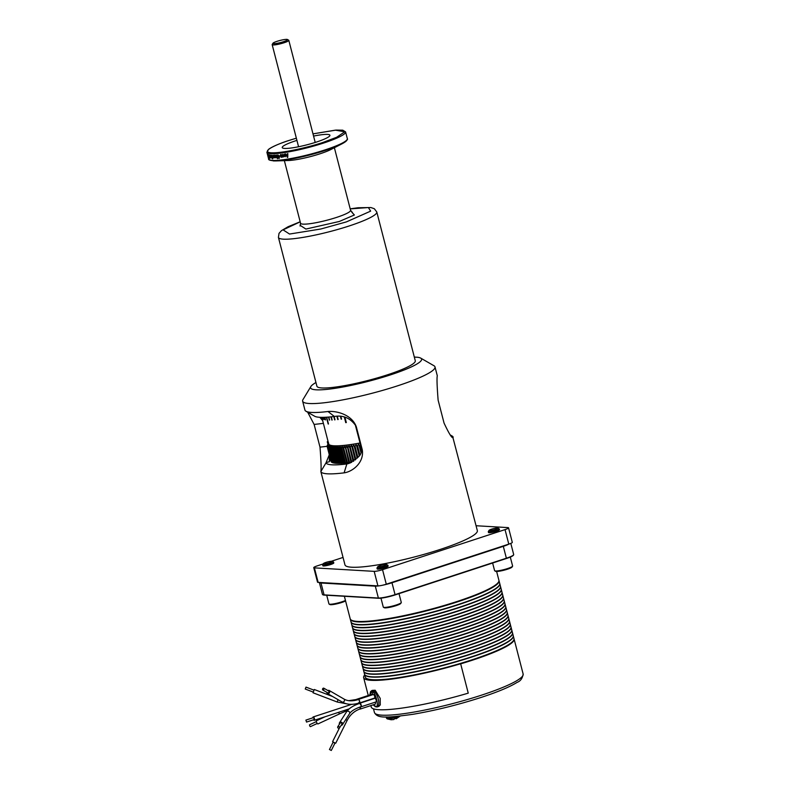 <?xml version="1.0" encoding="UTF-8"?>
<svg xmlns="http://www.w3.org/2000/svg" width="790" height="790" viewBox="0 0 790 790"><rect width="100%" height="100%" fill="white"/><g stroke="black" fill="none" stroke-linecap="round" stroke-linejoin="round"><path stroke-width="1.19" d="M351.797 212.164L354.364 214.989L339.315 221.477L305.898 229.061L300.378 225.466M395.741 717.488A7.159 1.017 -14.5 0 1 387.169 718.87L391.099 719.749A3.792 0.543 -14.5 0 0 391.573 719.73L393.854 719.542L395.78 717.192A7.426 1.057 -14.5 0 0 397.005 716.816A7.426 1.057 -14.5 0 0 398.121 716.431L398.081 716.718A7.159 1.017 -14.5 0 0 399.424 716.175M328.689 691.043A1.037 0.77 120.1 0 1 327.81 692.889A1.037 0.77 120.1 0 1 327.682 692.79M323.693 688.149A1.037 0.77 120.1 0 1 322.804 689.996A1.037 0.77 120.1 0 1 323.693 688.149M327.929 690.579A1.758 1.304 120.1 0 1 329.539 692.484A1.758 1.304 120.1 0 1 326.892 692.366M343.956 699.071A1.758 1.304 120.1 0 1 344.213 699.17C347.817 701.214 352.518 701.352 358.314 699.575L358.946 699.91C359.993 702.113 359.934 703.011 358.769 702.577M305.888 720.105L313.383 717.646L314.144 718.653L314.025 719.611L306.53 722.07L305.888 720.105L306.53 722.07M312.84 717.824A1.758 0.701 71.9 0 1 313.156 716.965A1.758 0.701 71.9 0 1 314.45 718.673A1.758 0.701 71.9 0 1 314.252 720.302A1.758 0.701 71.9 0 1 313.482 719.789M359.302 703.544A1.758 0.701 -108.1 0 0 359.065 703.021M314.025 690.174L305.997 687.102L305.266 689.028M332.57 696.494L314.292 689.502L313.038 692.781L337.172 702.004L338.051 699.663M316.375 721.596L309.542 724.776L309.67 725.931L310.411 726.652L317.244 723.472M325.006 716.787L316.523 720.727A1.758 0.622 65.1 0 0 316.76 722.692A1.758 0.622 65.1 0 0 318.015 723.907L339.897 713.726A1.758 0.622 65.1 0 1 338.643 712.511A1.758 0.622 65.1 0 1 338.564 712.343M333.271 742.077L334.97 742.936M329.539 749.513L331.287 750.47L329.539 749.513M333.113 742.205L334.96 743.133M337.745 726.82L340.115 723.146A1.037 0.889 32.8 0 1 341.853 724.262L339.483 727.946A1.037 0.889 32.8 0 1 337.745 726.82A1.037 0.889 32.8 0 1 339.483 727.946M339.453 724.173A1.758 1.511 32.8 0 1 341.132 722.149A1.758 1.511 32.8 0 1 341.191 725.289M349.585 713.607A1.758 1.511 32.8 0 0 346.632 711.711C349.052 708.235 353.446 705.45 359.825 703.367L361.218 705.598L360.921 706.704C355.036 708.739 351.254 711.049 349.585 713.607L342.465 724.657M415.905 357.258L416.715 357.189A57.344 8.176 165.5 0 1 420.734 358.127L433.967 365.74A68.365 9.747 165.5 0 1 435.004 366.916A68.365 9.747 165.5 0 1 397.864 385.737A68.365 9.747 165.5 0 1 302.629 401.152L304.96 410.148A68.365 9.747 -14.5 0 0 305.977 411.244L314.657 416.241A61.136 8.72 -14.5 0 0 334.358 416.468L327.998 411.501C336.52 410.691 351.975 414.592 356.349 426.896L362.284 449.846C364.368 462.565 352.498 471.749 344.104 472.854A68.365 9.747 165.5 0 1 320.839 471.541L344.963 564.85A68.365 9.747 -14.5 0 0 440.198 549.435A68.365 9.747 -14.5 0 0 477.338 530.613L452.887 437.443M450.26 434.954L452.147 436.041A68.365 9.747 165.5 0 1 453.174 437.176L453.184 437.216M451.288 436.08L453.174 437.176C452.473 439.23 449.441 434.53 444.059 423.094L438.124 400.145C437.028 386.399 436.742 378.262 437.285 375.744M420.734 358.127A57.344 8.176 165.5 0 1 390.448 374.894A57.344 8.176 165.5 0 1 334.16 388.463A57.344 8.176 165.5 0 1 310.855 386.547A57.344 8.176 165.5 0 1 315.951 382.518M302.629 401.152A68.365 9.747 165.5 0 1 302.965 399.612L310.855 386.547M332.254 561.315L333.499 562.026A5.649 0.81 165.5 0 1 333.587 562.125L333.795 562.944A5.649 0.81 165.5 0 1 330.734 564.504A5.649 0.81 165.5 0 1 322.863 565.778L322.646 564.949A5.649 0.81 165.5 0 1 322.675 564.82L323.416 563.596A4.612 0.662 165.5 0 1 325.895 562.431A4.612 0.662 165.5 0 1 332.254 561.315A4.612 0.662 165.5 0 1 329.825 562.658A4.612 0.662 165.5 0 1 325.292 563.754A4.612 0.662 165.5 0 1 323.416 563.596M333.587 562.125A5.649 0.81 165.5 0 1 330.516 563.675A5.649 0.81 165.5 0 1 322.646 564.949M497.907 528.056L499.142 528.777A5.649 0.81 165.5 0 1 499.231 528.875L499.448 529.695A5.649 0.81 165.5 0 1 496.377 531.255A5.649 0.81 165.5 0 1 488.506 532.529L488.299 531.7A5.649 0.81 165.5 0 1 488.319 531.571L489.059 530.347A4.612 0.662 165.5 0 1 491.548 529.182A4.612 0.662 165.5 0 1 497.907 528.056A4.612 0.662 165.5 0 1 495.468 529.409A4.612 0.662 165.5 0 1 490.936 530.505A4.612 0.662 165.5 0 1 489.059 530.347M499.231 528.875A5.649 0.81 165.5 0 1 496.16 530.426A5.649 0.81 165.5 0 1 488.299 531.7M386.587 564.485L387.821 565.196A5.649 0.81 165.5 0 1 387.91 565.294L388.127 566.114A5.649 0.81 165.5 0 1 385.056 567.674A5.649 0.81 165.5 0 1 377.185 568.948L376.968 568.119A5.649 0.81 165.5 0 1 376.998 567.99L377.738 566.766A4.612 0.662 165.5 0 1 380.227 565.601A4.612 0.662 165.5 0 1 386.587 564.485A4.612 0.662 165.5 0 1 384.147 565.828A4.612 0.662 165.5 0 1 379.615 566.924A4.612 0.662 165.5 0 1 377.738 566.766M387.91 565.294A5.649 0.81 165.5 0 1 384.839 566.845A5.649 0.81 165.5 0 1 376.968 568.119M278.426 237.415L316.899 386.192A50.797 7.248 -14.5 0 0 321.856 387.949A50.797 7.248 -14.5 0 0 378.045 377.709A50.797 7.248 -14.5 0 0 415.273 360.754L376.791 211.977A50.797 7.248 165.5 0 1 349.19 225.96A50.797 7.248 165.5 0 1 283.373 239.163A50.797 7.248 165.5 0 1 278.426 237.415L279.018 233.366L281.447 230.66L288.074 226.74L300.17 221.773M321.984 417.357L322.32 418.69A53.829 7.683 165.5 0 1 322.271 418.621L321.945 417.357M322.547 417.357L323.021 419.194A53.829 7.683 165.5 0 1 322.922 419.135L322.458 417.357M323.525 417.347L324.107 419.589A53.829 7.683 165.5 0 1 323.959 419.549L323.396 417.347M324.907 417.298L325.579 419.875A53.829 7.683 165.5 0 1 325.381 419.846L324.729 417.308M328.818 417.041L329.608 420.092A53.829 7.683 165.5 0 1 329.331 420.092L328.551 417.071M331.316 416.814L332.146 420.023A53.829 7.683 165.5 0 1 331.83 420.033L331 416.844M334.131 416.498L335 419.836A53.829 7.683 165.5 0 1 334.644 419.865L333.785 416.537M337.291 416.231L338.15 419.539A53.829 7.683 165.5 0 1 337.765 419.579L336.896 416.241M340.885 416.478L341.566 419.135A53.829 7.683 165.5 0 1 341.152 419.184L340.441 416.419M328.601 443.546A53.898 7.693 -14.5 0 0 333.884 445.797A53.898 7.693 -14.5 0 0 359.973 442.993A53.829 7.683 -14.5 0 1 328.699 443.921L321.836 417.357M331.059 448.226A55.971 7.979 165.5 0 1 330.684 448.177L334.565 463.157A55.971 7.979 -14.5 0 0 334.93 463.207L331.059 448.226L332.462 446.232L331.77 448.305L335.641 463.286A55.971 7.979 -14.5 0 0 336.066 463.315L332.185 448.335L333.607 446.32L332.985 448.384L336.866 463.365A55.971 7.979 -14.5 0 0 337.33 463.384L333.459 448.404A55.971 7.979 165.5 0 1 332.985 448.384M333.459 448.404L334.881 446.37L334.338 448.424L338.219 463.404A55.971 7.979 -14.5 0 0 338.732 463.404L334.851 448.424A55.971 7.979 165.5 0 1 334.338 448.424M334.851 448.424L336.273 446.38L335.819 448.414L339.7 463.394A55.971 7.979 -14.5 0 0 340.253 463.384L336.382 448.404A55.971 7.979 165.5 0 1 335.819 448.414M336.382 448.404L337.794 446.34L337.429 448.365L341.3 463.345A55.971 7.979 -14.5 0 0 341.902 463.315L338.031 448.335A55.971 7.979 165.5 0 1 337.429 448.365M338.031 448.335L339.433 446.261L339.157 448.266L343.028 463.256A55.971 7.979 -14.5 0 0 343.67 463.207L339.799 448.226A55.971 7.979 165.5 0 1 339.157 448.266M339.799 448.226L341.181 446.143L340.994 448.137L344.865 463.118A55.971 7.979 -14.5 0 0 345.546 463.059L341.675 448.078A55.971 7.979 165.5 0 1 340.994 448.137M341.675 448.078L343.038 445.985L342.949 447.95L346.82 462.94A55.971 7.979 -14.5 0 0 347.541 462.861L343.67 447.881A55.971 7.979 165.5 0 1 342.949 447.95M343.67 447.881L345.003 445.777L348.874 462.713A55.971 7.979 -14.5 0 0 349.634 462.624L345.753 447.644A55.971 7.979 165.5 0 1 345.003 447.733M345.753 447.644L347.067 445.53L351.037 462.446A55.971 7.979 -14.5 0 0 351.461 462.387M351.787 462.219L347.946 447.357A55.971 7.979 165.5 0 1 347.156 447.466M347.946 447.357L349.219 445.254L353.11 461.459M353.841 460.985L350.227 447.041A55.971 7.979 165.5 0 1 349.407 447.16M350.227 447.041L351.471 444.928L355.164 460.017M355.895 459.415L352.597 446.676A55.971 7.979 165.5 0 1 351.748 446.814M352.597 446.676L353.792 444.563L357.208 458.2M357.929 457.44L355.046 446.281A55.971 7.979 165.5 0 1 354.167 446.429M355.046 446.281L356.191 444.168L359.253 456.018M359.954 455.109L357.564 445.837A55.971 7.979 165.5 0 1 356.655 446.004M357.564 445.837L358.65 443.723L361.129 452.917M361.603 450.991L360.141 445.363A55.971 7.979 165.5 0 1 359.223 445.54M360.141 445.363L360.477 444.681M344.371 596.272L350.197 618.777A76.808 10.951 -14.5 0 0 351.362 620.111A76.808 10.951 -14.5 0 0 457.183 601.457A76.808 10.951 -14.5 0 0 498.529 582.052A76.808 10.951 -14.5 0 0 498.915 580.324L496.624 571.466M347.027 139.731A40.132 5.728 165.5 0 1 341.675 143.978L330.684 149.606A25.833 3.683 165.5 0 1 320.078 153.774A25.833 3.683 165.5 0 1 288.518 160.508L276.164 160.913A40.132 5.728 165.5 0 1 273.212 160.893M351.362 620.111L351.777 620.348A76.462 10.902 -14.5 0 0 457.124 601.783A76.462 10.902 -14.5 0 0 498.283 582.457L498.529 582.052M492.624 563.013L494.599 570.666A9.302 1.323 -14.5 0 0 494.747 570.824A9.302 1.323 -14.5 0 0 507.555 568.573A9.302 1.323 -14.5 0 0 512.562 566.223A9.302 1.323 -14.5 0 0 512.611 566.015L510.3 557.078M380.968 598.158L383.278 607.085A9.302 1.323 -14.5 0 0 383.417 607.253A9.302 1.323 -14.5 0 0 396.234 604.992A9.302 1.323 -14.5 0 0 401.241 602.642A9.302 1.323 -14.5 0 0 401.29 602.434L399.009 593.645M326.714 595.245L328.956 603.915A9.302 1.323 -14.5 0 0 329.094 604.074A9.302 1.323 -14.5 0 0 341.912 601.822A9.302 1.323 -14.5 0 0 345.457 600.449M494.747 570.824L495.567 571.308A8.611 1.225 -14.5 0 0 507.437 569.215A8.611 1.225 -14.5 0 0 512.068 567.042L512.562 566.223M383.417 607.253L384.246 607.727A8.611 1.225 -14.5 0 0 396.116 605.634A8.611 1.225 -14.5 0 0 400.747 603.461L401.241 602.642M329.094 604.074L329.924 604.557A8.611 1.225 -14.5 0 0 341.784 602.464A8.611 1.225 -14.5 0 0 345.576 600.933M498.915 581.144A76.669 10.932 165.5 0 1 457.213 601.783A76.669 10.932 165.5 0 1 350.592 619.508M350.276 619.005A76.808 10.951 -14.5 0 0 350.316 619.242A76.808 10.951 -14.5 0 0 457.301 601.921A76.808 10.951 -14.5 0 0 499.033 580.788A76.808 10.951 -14.5 0 0 498.954 580.561M350.316 619.242L350.997 621.888A76.808 10.951 -14.5 0 0 352.172 623.211A76.808 10.951 -14.5 0 0 358.482 624.535A76.808 10.951 -14.5 0 0 457.993 604.557A76.808 10.951 -14.5 0 0 499.329 585.153A76.808 10.951 -14.5 0 0 499.715 583.425L499.033 580.788M352.251 623.261A76.669 10.932 -14.5 0 0 352.33 623.31A76.669 10.932 -14.5 0 0 358.64 624.623A76.669 10.932 -14.5 0 0 438.183 610.67A76.669 10.932 -14.5 0 0 499.231 585.321A76.669 10.932 -14.5 0 0 499.28 585.232M275.098 157.131L275.226 157.763M273.923 157.161L274.051 157.803M351.037 622.016A76.808 10.951 -14.5 0 0 351.066 622.145A76.808 10.951 -14.5 0 0 358.551 624.801A76.808 10.951 -14.5 0 0 458.062 604.824A76.808 10.951 -14.5 0 0 499.784 583.692A76.808 10.951 -14.5 0 0 499.744 583.553M313.571 136.078A24.628 3.516 165.5 0 1 329.914 135.248A24.628 3.516 165.5 0 1 316.533 142.022A24.628 3.516 165.5 0 1 282.228 147.582A24.628 3.516 165.5 0 1 295.608 140.798A24.628 3.516 165.5 0 1 296.931 140.383M351.066 622.145L351.748 624.791A76.808 10.951 -14.5 0 0 352.923 626.115A76.808 10.951 -14.5 0 0 458.743 607.461A76.808 10.951 -14.5 0 0 500.08 588.056A76.808 10.951 -14.5 0 0 500.465 586.328L499.784 583.692M353.002 626.164A76.669 10.932 -14.5 0 0 353.081 626.213A76.669 10.932 -14.5 0 0 458.714 607.589A76.669 10.932 -14.5 0 0 499.991 588.224A76.669 10.932 -14.5 0 0 500.031 588.135M351.787 624.92A76.808 10.951 -14.5 0 0 351.817 625.058A76.808 10.951 -14.5 0 0 458.812 607.727A76.808 10.951 -14.5 0 0 500.534 586.595A76.808 10.951 -14.5 0 0 500.495 586.466M351.817 625.058L352.498 627.695A76.808 10.951 -14.5 0 0 353.673 629.018A76.808 10.951 -14.5 0 0 459.494 610.364A76.808 10.951 -14.5 0 0 500.84 590.96A76.808 10.951 -14.5 0 0 501.216 589.231L500.534 586.595M287.442 39.5L288.686 40.211A8.591 1.225 165.5 0 1 288.814 40.359A8.591 1.225 165.5 0 1 284.143 42.729A8.591 1.225 165.5 0 1 272.175 44.665A8.591 1.225 165.5 0 1 272.214 44.467L272.955 43.243A7.564 1.076 165.5 0 1 277.023 41.337A7.564 1.076 165.5 0 1 287.442 39.5A7.564 1.076 165.5 0 1 283.452 41.712A7.564 1.076 165.5 0 1 276.026 43.499A7.564 1.076 165.5 0 1 272.955 43.243M353.752 629.067A76.669 10.932 -14.5 0 0 353.831 629.117A76.669 10.932 -14.5 0 0 459.464 610.492A76.669 10.932 -14.5 0 0 500.742 591.127A76.669 10.932 -14.5 0 0 500.781 591.048M352.538 627.823A76.808 10.951 -14.5 0 0 352.567 627.961A76.808 10.951 -14.5 0 0 459.563 610.631A76.808 10.951 -14.5 0 0 501.285 589.498A76.808 10.951 -14.5 0 0 501.245 589.37M352.567 627.961L353.249 630.598A76.808 10.951 -14.5 0 0 354.424 631.921A76.808 10.951 -14.5 0 0 460.244 613.277A76.808 10.951 -14.5 0 0 501.591 593.863A76.808 10.951 -14.5 0 0 501.966 592.135L501.285 589.498M354.503 631.97A76.669 10.932 -14.5 0 0 354.591 632.02A76.669 10.932 -14.5 0 0 460.215 613.405A76.669 10.932 -14.5 0 0 501.492 594.031A76.669 10.932 -14.5 0 0 501.531 593.952M353.288 630.726A76.808 10.951 -14.5 0 0 353.318 630.864A76.808 10.951 -14.5 0 0 460.313 613.534A76.808 10.951 -14.5 0 0 502.035 592.401A76.808 10.951 -14.5 0 0 501.996 592.273M353.318 630.864L353.999 633.501A76.808 10.951 -14.5 0 0 355.174 634.834A76.808 10.951 -14.5 0 0 460.995 616.18A76.808 10.951 -14.5 0 0 502.341 596.766A76.808 10.951 -14.5 0 0 502.716 595.038L502.035 592.401M355.253 634.874A76.669 10.932 -14.5 0 0 355.342 634.923A76.669 10.932 -14.5 0 0 460.965 616.309A76.669 10.932 -14.5 0 0 502.243 596.934A76.669 10.932 -14.5 0 0 502.292 596.855M354.038 633.629A76.808 10.951 -14.5 0 0 354.068 633.768A76.808 10.951 -14.5 0 0 461.064 616.437A76.808 10.951 -14.5 0 0 502.786 595.305A76.808 10.951 -14.5 0 0 502.746 595.176M354.068 633.768L354.75 636.404A76.808 10.951 -14.5 0 0 355.925 637.737A76.808 10.951 -14.5 0 0 461.745 619.083A76.808 10.951 -14.5 0 0 503.092 599.679A76.808 10.951 -14.5 0 0 503.467 597.941L502.786 595.305M356.004 637.777A76.669 10.932 -14.5 0 0 356.093 637.826A76.669 10.932 -14.5 0 0 461.716 619.212A76.669 10.932 -14.5 0 0 502.993 599.837A76.669 10.932 -14.5 0 0 503.042 599.758M354.789 636.533A76.808 10.951 -14.5 0 0 354.819 636.671A76.808 10.951 -14.5 0 0 461.814 619.34A76.808 10.951 -14.5 0 0 503.536 598.208A76.808 10.951 -14.5 0 0 503.497 598.079M354.819 636.671L355.5 639.308A76.808 10.951 -14.5 0 0 356.675 640.641A76.808 10.951 -14.5 0 0 362.995 641.954A76.808 10.951 -14.5 0 0 462.496 621.987A76.808 10.951 -14.5 0 0 503.842 602.582A76.808 10.951 -14.5 0 0 504.218 600.854L503.536 598.208M356.764 640.69A76.669 10.932 -14.5 0 0 356.843 640.73A76.669 10.932 -14.5 0 0 363.143 642.053A76.669 10.932 -14.5 0 0 462.476 622.115A76.669 10.932 -14.5 0 0 503.744 602.74A76.669 10.932 -14.5 0 0 503.793 602.661M355.54 639.446A76.808 10.951 -14.5 0 0 355.569 639.574A76.808 10.951 -14.5 0 0 462.565 622.253A76.808 10.951 -14.5 0 0 504.287 601.111A76.808 10.951 -14.5 0 0 504.247 600.983M355.569 639.574L356.25 642.211A76.808 10.951 -14.5 0 0 357.426 643.544A76.808 10.951 -14.5 0 0 463.246 624.89A76.808 10.951 -14.5 0 0 504.593 605.486A76.808 10.951 -14.5 0 0 504.968 603.758L504.287 601.111M357.515 643.593A76.669 10.932 -14.5 0 0 357.594 643.643A76.669 10.932 -14.5 0 0 463.226 625.018A76.669 10.932 -14.5 0 0 504.494 605.644A76.669 10.932 -14.5 0 0 504.543 605.565M356.29 642.349A76.808 10.951 -14.5 0 0 356.32 642.477A76.808 10.951 -14.5 0 0 463.315 625.157A76.808 10.951 -14.5 0 0 505.037 604.014A76.808 10.951 -14.5 0 0 504.998 603.886M356.32 642.477L357.001 645.124A76.808 10.951 -14.5 0 0 358.176 646.447A76.808 10.951 -14.5 0 0 463.997 627.793A76.808 10.951 -14.5 0 0 505.343 608.389A76.808 10.951 -14.5 0 0 505.719 606.661L505.037 604.014M358.265 646.496A76.669 10.932 -14.5 0 0 358.344 646.546A76.669 10.932 -14.5 0 0 463.977 627.922A76.669 10.932 -14.5 0 0 505.245 608.547A76.669 10.932 -14.5 0 0 505.294 608.468M357.05 645.252A76.808 10.951 -14.5 0 0 357.07 645.381A76.808 10.951 -14.5 0 0 464.066 628.06A76.808 10.951 -14.5 0 0 505.788 606.918A76.808 10.951 -14.5 0 0 505.748 606.789M357.07 645.381L357.761 648.027A76.808 10.951 -14.5 0 0 358.927 649.35A76.808 10.951 -14.5 0 0 464.747 630.697A76.808 10.951 -14.5 0 0 506.094 611.292A76.808 10.951 -14.5 0 0 506.479 609.564L505.788 606.918M359.016 649.4A76.669 10.932 -14.5 0 0 359.094 649.449A76.669 10.932 -14.5 0 0 464.727 630.825A76.669 10.932 -14.5 0 0 505.995 611.46A76.669 10.932 -14.5 0 0 506.044 611.371M357.801 648.156A76.808 10.951 -14.5 0 0 357.821 648.284A76.808 10.951 -14.5 0 0 464.816 630.963A76.808 10.951 -14.5 0 0 506.538 609.831A76.808 10.951 -14.5 0 0 506.499 609.692M357.821 648.284L358.512 650.93A76.808 10.951 -14.5 0 0 359.677 652.254A76.808 10.951 -14.5 0 0 465.498 633.6A76.808 10.951 -14.5 0 0 506.844 614.195A76.808 10.951 -14.5 0 0 507.229 612.467L506.538 609.831M359.766 652.303A76.669 10.932 -14.5 0 0 359.845 652.352A76.669 10.932 -14.5 0 0 366.145 653.666A76.669 10.932 -14.5 0 0 465.478 633.728A76.669 10.932 -14.5 0 0 506.745 614.363A76.669 10.932 -14.5 0 0 506.795 614.274M358.551 651.059A76.808 10.951 -14.5 0 0 358.581 651.187A76.808 10.951 -14.5 0 0 366.066 653.844A76.808 10.951 -14.5 0 0 465.567 633.866A76.808 10.951 -14.5 0 0 507.299 612.734A76.808 10.951 -14.5 0 0 507.249 612.596M358.581 651.187L359.262 653.834A76.808 10.951 -14.5 0 0 360.428 655.157A76.808 10.951 -14.5 0 0 366.748 656.48A76.808 10.951 -14.5 0 0 466.248 636.503A76.808 10.951 -14.5 0 0 507.595 617.099A76.808 10.951 -14.5 0 0 507.98 615.37L507.299 612.734M360.517 655.206A76.669 10.932 -14.5 0 0 360.596 655.256A76.669 10.932 -14.5 0 0 366.896 656.569A76.669 10.932 -14.5 0 0 446.449 642.616A76.669 10.932 -14.5 0 0 507.496 617.267A76.669 10.932 -14.5 0 0 507.545 617.178M359.302 653.962A76.808 10.951 -14.5 0 0 359.332 654.1A76.808 10.951 -14.5 0 0 366.817 656.747A76.808 10.951 -14.5 0 0 466.317 636.77A76.808 10.951 -14.5 0 0 508.049 615.637A76.808 10.951 -14.5 0 0 508.01 615.509M359.332 654.1L360.013 656.737A76.808 10.951 -14.5 0 0 361.178 658.06A76.808 10.951 -14.5 0 0 367.498 659.383A76.808 10.951 -14.5 0 0 466.999 639.416A76.808 10.951 -14.5 0 0 508.345 620.002A76.808 10.951 -14.5 0 0 508.73 618.274L508.049 615.637M361.267 658.11A76.669 10.932 -14.5 0 0 361.346 658.159A76.669 10.932 -14.5 0 0 367.656 659.482A76.669 10.932 -14.5 0 0 466.979 639.544A76.669 10.932 -14.5 0 0 508.246 620.17A76.669 10.932 -14.5 0 0 508.296 620.091M360.052 656.865A76.808 10.951 -14.5 0 0 360.082 657.004A76.808 10.951 -14.5 0 0 467.068 639.673A76.808 10.951 -14.5 0 0 508.8 618.54A76.808 10.951 -14.5 0 0 508.76 618.412M360.082 657.004L360.763 659.64A76.808 10.951 -14.5 0 0 361.929 660.973A76.808 10.951 -14.5 0 0 467.749 642.319A76.808 10.951 -14.5 0 0 509.096 622.905A76.808 10.951 -14.5 0 0 509.481 621.177L508.8 618.54M362.018 661.013A76.669 10.932 -14.5 0 0 362.097 661.062A76.669 10.932 -14.5 0 0 467.729 642.448A76.669 10.932 -14.5 0 0 508.997 623.073A76.669 10.932 -14.5 0 0 509.046 622.994M360.803 659.769A76.808 10.951 -14.5 0 0 360.832 659.907A76.808 10.951 -14.5 0 0 467.818 642.576A76.808 10.951 -14.5 0 0 509.55 621.444A76.808 10.951 -14.5 0 0 509.511 621.315M360.832 659.907L361.514 662.543A76.808 10.951 -14.5 0 0 362.679 663.876A76.808 10.951 -14.5 0 0 368.999 665.19A76.808 10.951 -14.5 0 0 468.51 645.223A76.808 10.951 -14.5 0 0 509.846 625.818A76.808 10.951 -14.5 0 0 510.231 624.08L509.55 621.444M362.768 663.916A76.669 10.932 -14.5 0 0 362.847 663.965A76.669 10.932 -14.5 0 0 369.157 665.289A76.669 10.932 -14.5 0 0 448.7 651.325A76.669 10.932 -14.5 0 0 509.748 625.976A76.669 10.932 -14.5 0 0 509.797 625.897M361.553 662.672A76.808 10.951 -14.5 0 0 361.583 662.81A76.808 10.951 -14.5 0 0 369.068 665.457A76.808 10.951 -14.5 0 0 468.569 645.479A76.808 10.951 -14.5 0 0 510.3 624.347A76.808 10.951 -14.5 0 0 510.261 624.219M361.583 662.81L362.264 665.447A76.808 10.951 -14.5 0 0 363.44 666.78A76.808 10.951 -14.5 0 0 469.26 648.126A76.808 10.951 -14.5 0 0 510.597 628.721A76.808 10.951 -14.5 0 0 510.982 626.993L510.3 624.347M363.519 666.829A76.669 10.932 -14.5 0 0 363.598 666.869A76.669 10.932 -14.5 0 0 469.23 648.254A76.669 10.932 -14.5 0 0 510.498 628.88A76.669 10.932 -14.5 0 0 510.547 628.801M362.304 665.585A76.808 10.951 -14.5 0 0 362.334 665.713A76.808 10.951 -14.5 0 0 469.319 648.393A76.808 10.951 -14.5 0 0 511.051 627.25A76.808 10.951 -14.5 0 0 511.012 627.122M362.334 665.713L363.015 668.35A76.808 10.951 -14.5 0 0 364.19 669.683A76.808 10.951 -14.5 0 0 470.01 651.029A76.808 10.951 -14.5 0 0 511.347 631.625A76.808 10.951 -14.5 0 0 511.732 629.897L511.051 627.25M364.269 669.732A76.669 10.932 -14.5 0 0 364.348 669.772A76.669 10.932 -14.5 0 0 469.981 651.158A76.669 10.932 -14.5 0 0 511.249 631.783A76.669 10.932 -14.5 0 0 511.298 631.704M363.054 668.488A76.808 10.951 -14.5 0 0 363.084 668.617A76.808 10.951 -14.5 0 0 470.08 651.296A76.808 10.951 -14.5 0 0 511.801 630.153A76.808 10.951 -14.5 0 0 511.762 630.025M363.084 668.617L363.765 671.263A76.808 10.951 -14.5 0 0 364.941 672.586A76.808 10.951 -14.5 0 0 371.251 673.91A76.808 10.951 -14.5 0 0 470.761 653.932A76.808 10.951 -14.5 0 0 512.098 634.528A76.808 10.951 -14.5 0 0 512.483 632.8L511.801 630.153M365.019 672.636A76.669 10.932 -14.5 0 0 365.099 672.685A76.669 10.932 -14.5 0 0 371.409 673.998A76.669 10.932 -14.5 0 0 470.731 654.061A76.669 10.932 -14.5 0 0 511.999 634.686A76.669 10.932 -14.5 0 0 512.048 634.607M363.805 671.391A76.808 10.951 -14.5 0 0 363.834 671.52A76.808 10.951 -14.5 0 0 470.83 654.199A76.808 10.951 -14.5 0 0 512.552 633.057A76.808 10.951 -14.5 0 0 512.513 632.928M363.834 671.52L364.516 674.166A76.808 10.951 -14.5 0 0 365.691 675.49A76.808 10.951 -14.5 0 0 372.001 676.813A76.808 10.951 -14.5 0 0 471.512 656.836A76.808 10.951 -14.5 0 0 512.858 637.431A76.808 10.951 -14.5 0 0 513.233 635.703L512.552 633.057M365.77 675.539A76.669 10.932 -14.5 0 0 365.849 675.588A76.669 10.932 -14.5 0 0 372.159 676.902A76.669 10.932 -14.5 0 0 451.702 662.948A76.669 10.932 -14.5 0 0 512.759 637.589A76.669 10.932 -14.5 0 0 512.799 637.51M364.555 674.295A76.808 10.951 -14.5 0 0 364.585 674.423A76.808 10.951 -14.5 0 0 372.07 677.079A76.808 10.951 -14.5 0 0 471.581 657.102A76.808 10.951 -14.5 0 0 513.303 635.97A76.808 10.951 -14.5 0 0 513.263 635.832M364.585 674.423L365.266 677.07A76.808 10.951 -14.5 0 0 366.442 678.393A76.808 10.951 -14.5 0 0 472.262 659.739A76.808 10.951 -14.5 0 0 513.609 640.335A76.808 10.951 -14.5 0 0 513.984 638.606L513.303 635.97M366.521 678.442A76.669 10.932 -14.5 0 0 366.609 678.492A76.669 10.932 -14.5 0 0 472.232 659.867A76.669 10.932 -14.5 0 0 513.51 640.502A76.669 10.932 -14.5 0 0 513.549 640.413M460.669 663.857A76.808 10.951 -14.5 0 0 472.381 660.203A76.808 10.951 -14.5 0 0 514.102 639.071A76.808 10.951 -14.5 0 0 514.023 638.843M372.386 690.371L375.161 690.243L380.197 698.35L380.257 704.957L377.679 706.764M380.326 704.769L378.914 706.359L377.255 706.902A8.611 3.456 71.9 0 1 376.712 706.961M372.426 694.805L372.86 690.539M373.156 704.828L375.447 706.774L377.255 706.902A8.611 3.456 71.9 0 0 378.242 698.933A8.611 3.456 71.9 0 0 372.446 690.46A8.611 3.456 71.9 0 0 371.902 690.529L375.329 690.351M357.327 699.871A1.896 0.76 -108.1 0 0 356.517 699.338L371.507 694.43A1.896 0.76 71.9 0 1 372.248 694.864M359.371 703.515L359.332 703.061A1.896 0.76 -108.1 0 0 359.45 703.041A1.896 0.76 -108.1 0 0 359.667 701.293A1.896 0.76 -108.1 0 0 358.265 699.446L373.265 694.538A1.896 0.76 71.9 0 1 374.657 696.385A1.896 0.76 71.9 0 1 374.44 698.133A1.896 0.76 71.9 0 1 374.322 698.153L359.549 702.981M359.786 703.238L374.776 698.33A1.896 0.76 71.9 0 1 376.168 700.177A1.896 0.76 71.9 0 1 375.961 701.935L360.961 706.833A1.896 0.76 -108.1 0 0 361.178 705.085A1.896 0.76 -108.1 0 0 359.786 703.238A1.896 0.76 -108.1 0 0 359.559 703.456M375.28 702.152A1.896 0.76 71.9 0 1 375.359 702.419A1.896 0.76 71.9 0 1 375.141 704.176L360.141 709.084A1.896 0.76 -108.1 0 0 360.359 707.327A1.896 0.76 -108.1 0 0 360.24 706.932M334.506 462.93L333.933 463.059L330.062 448.078L331.454 446.093L330.684 448.177M335.582 463.059L334.93 463.207M330.062 448.078A55.971 7.979 165.5 0 1 329.746 448.009L333.617 462.989A55.971 7.979 -14.5 0 0 333.933 463.059M333.558 462.762L329.213 447.881L330.585 445.916L329.746 448.009M336.807 463.138L336.066 463.315M329.213 447.881A55.971 7.979 165.5 0 1 328.936 447.802L332.817 462.782A55.971 7.979 -14.5 0 0 333.084 462.861M332.758 462.545L328.502 447.644L329.845 445.698L328.936 447.802M338.16 463.177L337.33 463.384M328.502 447.644A55.971 7.979 165.5 0 1 328.285 447.545L332.156 462.535A55.971 7.979 -14.5 0 0 332.373 462.624M332.096 462.288L327.929 447.357L329.252 445.442L328.285 447.545M339.641 463.177L338.732 463.404M327.929 447.357A55.971 7.979 165.5 0 1 327.771 447.249L331.642 462.239A55.971 7.979 -14.5 0 0 331.81 462.348M331.573 461.992L327.514 447.041L328.798 445.145L327.771 447.249M341.24 463.118L340.253 463.384M327.514 447.041A55.971 7.979 165.5 0 1 327.396 446.913L331.277 461.903A55.971 7.979 -14.5 0 0 331.385 462.022M331.207 461.646L327.238 446.686L328.492 444.8L327.396 446.913M342.969 463.029L341.902 463.315M327.238 446.686A55.971 7.979 165.5 0 1 327.178 446.548L331.05 461.528A55.971 7.979 -14.5 0 0 331.119 461.666M328.324 444.424L327.178 446.548L328.324 444.424M344.805 462.891L343.67 463.207M334.358 416.468C342.949 415.007 349.95 417.91 355.372 425.168L361.425 448.345C361.909 451.929 360.882 454.793 358.364 456.936L348.923 463.454L346.85 463.967A61.136 8.72 165.5 0 1 326.043 462.792L320.839 471.541C321.372 469.013 321.096 460.886 319.999 447.14L327.129 446.32A55.971 7.979 165.5 0 1 327.109 446.133L328.304 444.019L327.139 445.846A55.971 7.979 165.5 0 1 327.188 445.678L327.317 445.372A55.971 7.979 165.5 0 1 327.416 445.195L328.689 443.081M346.761 462.703L345.546 463.059M348.815 462.476L347.541 462.861M328.541 443.318L327.416 445.195M350.967 462.209L349.634 462.624M361.07 453.065L358.65 443.723M395.128 718.693L395.622 717.804M398.081 716.718L396.195 718.782L395.77 717.36M400.125 716.105L396.195 718.782M364.713 674.937A78.526 11.198 -14.5 0 0 363.637 677.632A78.526 11.198 -14.5 0 0 460.649 663.768L468.243 693.146A78.526 11.198 -14.5 0 1 371.231 707.001L370.865 705.579M365.286 677.129A76.808 10.951 -14.5 0 0 365.306 677.198A76.808 10.951 -14.5 0 0 460.185 663.639L460.649 663.768M269.647 157.161L269.123 155.186L269.666 156.173M269.202 156.074L269.291 155.126M270.387 157.299L269.864 155.324L270.387 157.299L270.486 156.302M269.904 156.282L270.081 155.255M272.323 156.993L272.501 158.365A40.645 5.797 165.5 0 1 272.145 158.346L272.106 156.924A40.3 5.747 -14.5 0 0 272.313 156.933M272.165 157.042A40.645 5.797 165.5 0 1 271.8 157.022L271.701 156.598A40.645 5.797 -14.5 0 0 272.056 156.618L272.214 156.568M275.532 156.272L276.026 155.324L275.799 156.173M276.372 155.699L275.917 156.222M287.481 157.022L287.619 156.222L287.481 157.022L286.592 155.353A40.645 5.797 165.5 0 0 287.481 155.205L287.451 156.311M271.967 157.585L272.106 156.924M276.411 155.689L275.967 156.203M287.481 155.205L287.649 155.117A40.3 5.747 -14.5 0 1 286.76 155.265L286.592 155.353M287.649 155.117L287.619 156.222M272.056 156.618L271.671 155.156A40.645 5.797 -14.5 0 0 271.849 155.166L272.787 158.79A40.645 5.797 165.5 0 1 272.274 158.77L272.58 158.672A40.3 5.747 -14.5 0 0 272.767 158.681M272.58 158.672L271.503 157.684M273.143 155.126L272.896 155.986L273.231 155.511L274.12 157.101L273.863 157.862L273.212 157.111L273.863 157.052L273.36 155.818M275.038 155.916L274.486 155.808M276.668 156.943L276.233 157.783L274.95 155.126A40.645 5.797 -14.5 0 0 275.177 155.117L276.391 155.749L275.671 156.805L276.164 157.407L276.668 156.943L276.49 157.684L275.631 156.41M276.352 157.328L276.678 156.815M277.833 156.726L277.744 156.381A40.645 5.797 -14.5 0 0 278.337 156.331L278.445 156.746A40.645 5.797 165.5 0 1 277.576 156.825L277.833 156.726A40.3 5.747 -14.5 0 0 278.426 156.677M279.077 158.069L279.472 156.548L278.307 155.196L277.803 155.62M277.567 155.689L277.942 154.86L279.502 156.608L279.166 158.494M279.67 156.292L279.561 155.867A40.645 5.797 -14.5 0 0 280.391 155.778L280.499 156.203A40.645 5.797 165.5 0 1 279.67 156.292L279.897 156.193A40.3 5.747 -14.5 0 0 280.49 156.134M280.993 155.146L281.438 157.259A40.645 5.797 165.5 0 1 281.112 157.289L280.677 154.623L281.21 154.504L282.455 157.131A40.645 5.797 165.5 0 1 282.168 157.161L281.21 155.057M281.467 154.8L282 155.61M283.521 156.588L283.788 155.531L283.047 154.593L282.277 155.393L282.751 154.307L283.896 155.571L283.65 156.953L282.761 156.193M283.551 156.578L283.047 154.593M285.338 156.746L284.222 156.055L285.348 156.302L284.736 154.356L283.946 155.166L284.449 154.06L285.625 155.314L285.338 156.706M287.422 157.427L285.486 153.951A40.645 5.797 -14.5 0 0 285.822 153.902L286.375 154.939A40.645 5.797 -14.5 0 0 287.481 154.761L287.481 153.635A40.645 5.797 -14.5 0 0 287.827 153.576L287.748 157.378A40.645 5.797 165.5 0 1 287.422 157.427L287.6 157.338A40.3 5.747 -14.5 0 0 287.748 157.319M287.481 154.761L287.639 153.546M287.6 157.338L285.664 153.872M267.445 154.356L267.326 153.862A40.645 5.797 -14.5 0 0 267.336 153.892L267.474 154.415A40.645 5.797 165.5 0 1 267.445 154.356M267.603 154.761L268.156 156.775L267.593 154.396M268.057 156.124L268.185 156.766M267.445 154.04L267.603 154.771M267.672 154.544L267.573 154.169A40.645 5.797 -14.5 0 0 267.613 154.198L268.284 156.568A40.645 5.797 -14.5 0 0 268.324 156.598L268.422 156.973A40.645 5.797 165.5 0 1 268.383 156.943L268.412 156.933M268.383 156.943L268.57 157.842L268.324 156.904A40.645 5.797 165.5 0 1 268.274 156.855L268.383 156.825M268.225 156.529L267.82 154.958M268.047 155.275L268.649 157.121L268.096 154.751M268.077 155.383L267.899 154.396M268.847 156.667L268.432 155.818M269.202 157.348L268.422 154.633L269.301 157.378A40.645 5.797 165.5 0 1 269.202 157.348L269.291 157.319M268.462 155.186L268.975 157.259A40.645 5.797 165.5 0 1 268.876 157.23L268.195 154.583A40.645 5.797 -14.5 0 0 268.284 154.623L268.422 154.633M269.291 155.067L269.815 157.526M269.795 157.546L269.834 158.444A40.645 5.797 165.5 0 1 269.716 158.415L268.768 154.781A40.645 5.797 -14.5 0 0 268.876 154.81L269.035 154.8M269.785 156.282L269.775 154.939L270.496 156.361L270.476 157.684L269.894 156.242M271.187 157.19L270.486 155.077A40.645 5.797 -14.5 0 0 270.644 155.097L271.325 157.733A40.645 5.797 165.5 0 1 271.168 157.714L271.306 157.674M270.832 157.595L271.118 156.933M274.377 155.482L275.315 157.072L275.009 157.842L274.377 155.482M274.298 155.107L274.012 155.976L274.298 155.107L274.831 155.986M276.391 155.749L275.671 156.805M276.164 157.407L276.411 156.914M277.448 158.662L276.52 155.028A40.645 5.797 -14.5 0 0 276.767 155.018L277.695 158.642A40.645 5.797 165.5 0 1 277.448 158.662L277.685 158.573M277.576 156.825L277.241 155.492L277.942 154.86M279.137 158.543L278.05 157.487M277.803 157.575L279.235 158.03M278.84 158.168L279.472 156.548M279.235 156.647L278.307 155.196M277.557 155.719L278.07 155.284L277.725 156.381M282.168 157.161L281.783 155.699M281.112 157.289L280.43 154.652A40.645 5.797 -14.5 0 0 280.717 154.623M282.583 155.403L282.85 154.682L282.277 155.393M285.052 156.42L284.736 154.356M284.272 155.166L284.548 154.445L283.946 155.166M345.062 418.552L344.726 417.248M319.358 582.457A13.223 1.886 -14.5 0 0 319.367 582.526L322.448 594.406A13.223 1.886 -14.5 0 0 322.646 594.633L323.061 594.87A12.877 1.837 -14.5 0 0 324.117 595.087L378.44 598.267A12.877 1.837 -14.5 0 0 395.128 594.919L506.449 558.49A12.877 1.837 -14.5 0 0 513.382 555.242L513.628 554.827A13.223 1.886 -14.5 0 0 513.688 554.531L510.804 543.382M322.646 594.633A13.223 1.886 -14.5 0 0 323.732 594.86L378.055 598.03A13.223 1.886 -14.5 0 0 395.188 594.594L506.508 558.175A13.223 1.886 -14.5 0 0 513.628 554.827M344.628 417.219L346.287 422.492M319.367 582.526A13.223 1.886 -14.5 0 0 320.661 582.981L374.983 586.15A13.223 1.886 -14.5 0 0 379.309 585.815M382.508 585.242A13.223 1.886 -14.5 0 0 392.116 582.714L503.437 546.295A13.223 1.886 -14.5 0 0 509.145 544.004M344.954 417.308L346.306 422.561A53.829 7.683 165.5 0 1 345.753 422.65L344.331 417.15M326.704 417.199L328.462 424.003A53.829 7.683 165.5 0 1 328.166 423.983L326.418 417.219M328.117 441.65L327.267 441.748L327.939 444.326M344.104 472.854L346.85 463.967L350.582 462.812M323.219 563.922L317.264 565.867A6.458 0.918 -14.5 0 0 313.758 567.645L317.521 582.171A6.458 0.918 -14.5 0 0 318.143 582.388L377.926 585.884A6.458 0.918 -14.5 0 0 386.29 584.205L508.79 544.122A6.458 0.918 -14.5 0 0 512.295 542.345L508.543 527.829A6.458 0.918 -14.5 0 0 507.911 527.601L476.084 525.745M326.191 462.565L329.391 461.696L329.173 454.25M326.043 462.792L329.134 455.139M322.685 420.665L319.841 417.298M415.698 357.129L415.264 357.11A57.344 8.176 165.5 0 0 414.316 357.08M329.391 461.696A57.621 8.216 165.5 0 1 330.536 459.523M343.048 557.434L331.445 561.236M313.758 567.645A6.458 0.918 -14.5 0 0 314.39 567.872L374.174 571.358A6.458 0.918 -14.5 0 0 382.538 569.679L505.037 529.606A6.458 0.918 -14.5 0 0 508.543 527.829M319.999 447.14L314.124 424.437L307.695 412.232M305.977 411.244A68.365 9.747 -14.5 0 0 327.998 411.501M360.191 706.951L359.993 708.966M350.207 208.896L368.387 207.543L370.638 211.137L346.415 221.891L320.819 229.011L289.535 234.047L283.096 229.86L300.19 221.832M352.37 212.48L350.572 210.308A25.833 3.683 165.5 0 1 336.54 217.418A25.833 3.683 165.5 0 1 300.556 223.244L300.042 226.009M268.64 159.007C268.245 160.044 270.753 160.676 276.164 160.913A40.132 5.728 165.5 0 0 325.204 150.465A40.132 5.728 165.5 0 0 341.675 143.978C346.297 141.143 348.183 139.366 347.333 138.655A40.645 5.797 165.5 0 1 325.253 149.833A40.645 5.797 165.5 0 1 268.64 159.007L266.892 152.253A40.645 5.797 165.5 0 0 323.505 143.079A40.645 5.797 165.5 0 0 345.585 131.9L342.751 130.182L336.096 130.083L312.998 133.865L335.385 130.153L344.756 131.802L336.619 137.292L323.051 142.407C313.551 145.775 284.321 153.369 271.286 152.796C259.199 151.907 278.238 143.711 289.091 140.422L296.359 138.181M481.426 695.19A76.808 10.951 -14.5 0 0 523.148 674.048C522.496 678.343 520.501 681.108 517.174 682.343C509.866 686.905 497.868 691.931 481.15 697.422C458.022 704.868 435.29 710.496 412.953 714.298C383.772 718.288 377.452 718.149 374.43 712.511A76.808 10.951 -14.5 0 0 481.426 695.19M369.957 694.943L371.804 691.744C374.954 689.394 380.049 709.074 375.556 706.27L373.305 704.779M329.203 690.48L344.213 699.17A1.758 1.304 120.1 0 1 342.228 702.034M345.783 719.502L347.096 720.519L335.72 743.222M387.169 718.87L386.428 718.061A7.545 1.076 -14.5 0 0 396.629 716.461M386.231 716.965A7.545 1.076 -14.5 0 0 389.016 716.935M320.878 582.546L324.117 595.087M378.44 598.267L375.201 585.726M391.88 582.378L395.128 594.919M506.449 558.49L503.2 545.949M356.349 426.896L355.372 425.168M362.284 449.846L361.425 448.345M314.39 567.872L318.143 582.388M374.174 571.358L377.926 585.884M382.538 569.679L386.29 584.205M505.037 529.606L508.79 544.122M314.124 424.437L323.387 423.371M296.359 138.171L289.051 140.432C278.84 143.79 272.017 146.762 268.58 149.35L266.892 152.253M328.847 691.102L323.841 688.208M359.401 702.912C352.844 705.016 347.185 704.779 342.445 702.211L327.445 693.521M351.797 704.315L313.156 716.965M356.557 699.466L348.785 700.671M335.079 742.906L331.287 750.47M346.632 711.711L339.512 722.751M437.314 375.833L435.004 366.916M350.572 210.308L334.377 147.71M347.333 138.655L345.585 131.9M315.21 142.447L288.814 40.359M523.148 674.048L514.102 639.071M374.44 698.133L359.45 703.041M371.902 690.529L370.53 691.665L369.819 694.983M386.428 718.061L386.142 716.955M368.259 695.496L363.637 677.632M374.43 712.511L373.482 708.827M298.571 146.752L272.175 44.665M300.556 223.244L284.361 160.647M350.187 208.837L358.117 207.75L370.875 207.533L374.312 208.728L376.791 211.977M360.102 708.946C354.434 710.901 350.098 714.752 347.096 720.519M339.404 728.044L332.58 741.652M333.232 741.978L329.44 749.542M347.649 710.368L339.897 713.726M348.548 704.186L337.172 702.004M313.284 692.099L305.256 689.038M349.18 708.867L314.252 720.302M327.81 692.889L322.804 689.996"/></g></svg>

